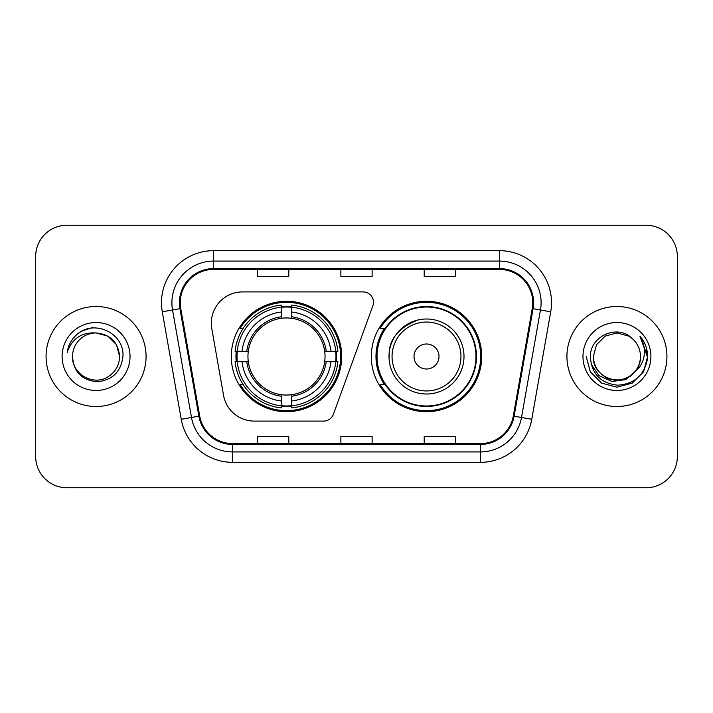 <?xml version="1.0" encoding="UTF-8"?>
<svg xmlns="http://www.w3.org/2000/svg" width="713" height="713" viewBox="0 0 713 713"><rect width="100%" height="100%" fill="white"/><g stroke="black" fill="none" stroke-linecap="round" stroke-linejoin="round"><path stroke-width="1.07" d="M211.306 323.167A31.247 31.247 0 0 0 211.779 328.595L223.534 395.26A31.247 31.247 0 0 0 254.309 421.089L323.613 421.089A10.419 10.419 0 0 0 333.408 414.235L372.837 305.895A10.419 10.419 0 0 0 363.051 291.911L242.554 291.911A31.247 31.247 0 0 0 211.306 323.167M371.295 356.5A55.213 55.213 0 0 0 426.508 411.713A55.213 55.213 0 0 0 481.712 356.5A55.213 55.213 0 0 0 426.508 301.287A55.213 55.213 0 0 0 371.295 356.5M231.288 356.5A55.213 55.213 0 0 0 286.492 411.713A55.213 55.213 0 0 0 341.705 356.5A55.213 55.213 0 0 0 286.492 301.287A55.213 55.213 0 0 0 231.288 356.5M236.244 361.705A50.525 50.525 0 0 1 236.244 351.295M384.53 384.628A50.525 50.525 0 0 1 384.53 328.372M35.65 256.493L35.65 456.507A31.247 31.247 0 0 0 66.897 487.754L646.103 487.754A31.247 31.247 0 0 0 677.35 456.507L677.35 256.493A31.247 31.247 0 0 0 646.103 225.246L66.897 225.246A31.247 31.247 0 0 0 35.65 256.493L35.65 456.507M46.069 356.5A49.999 49.999 0 0 0 96.068 406.499A49.999 49.999 0 0 0 146.076 356.5A49.999 49.999 0 0 0 96.068 306.501A49.999 49.999 0 0 0 46.069 356.5A49.999 49.999 0 0 0 96.068 406.499A49.999 49.999 0 0 0 146.076 356.5A49.999 49.999 0 0 0 96.068 306.501A49.999 49.999 0 0 0 46.069 356.5M566.924 356.5A49.999 49.999 0 0 0 616.932 406.499A49.999 49.999 0 0 0 666.931 356.5A49.999 49.999 0 0 0 616.932 306.501A49.999 49.999 0 0 0 566.924 356.5A49.999 49.999 0 0 0 616.932 406.499A49.999 49.999 0 0 0 666.931 356.5A49.999 49.999 0 0 0 616.932 306.501A49.999 49.999 0 0 0 566.924 356.5M180.237 302.749A33.333 33.333 0 0 1 213.579 269.416L499.421 269.416A33.333 33.333 0 0 1 532.255 308.533L513.298 416.044A33.333 33.333 0 0 1 480.464 443.584L232.536 443.584A33.333 33.333 0 0 1 199.702 416.044L180.746 308.533A33.333 33.333 0 0 1 180.237 302.749M179.409 302.749A34.171 34.171 0 0 0 179.926 308.684L198.882 416.187A34.171 34.171 0 0 0 232.536 444.422L480.464 444.422A34.171 34.171 0 0 0 514.118 416.187L533.074 308.684A34.171 34.171 0 0 0 499.421 268.578L213.579 268.578A34.171 34.171 0 0 0 179.409 302.749M162.279 311.795A52.085 52.085 0 0 1 213.579 250.664L499.421 250.664A52.085 52.085 0 0 1 550.721 311.795L531.764 419.297A52.085 52.085 0 0 1 480.464 462.336L232.536 462.336A52.085 52.085 0 0 1 181.236 419.297L162.279 311.795L172.537 309.986A41.666 41.666 0 0 1 213.579 261.083L499.421 261.083A41.666 41.666 0 0 1 540.463 309.986L521.506 417.488A41.666 41.666 0 0 1 480.464 451.917L232.536 451.917A41.666 41.666 0 0 1 191.494 417.488L172.537 309.986A41.666 41.666 0 0 1 171.904 302.749M646.103 225.246L66.897 225.246M66.897 487.754L646.103 487.754M677.35 456.507L677.35 256.493M340.876 269.416L340.876 276.466L372.124 276.466L372.124 269.416M257.536 269.416L257.536 276.466L288.792 276.466L288.792 269.416M424.208 269.416L424.208 276.466L455.464 276.466L455.464 269.416M372.124 443.584L372.124 436.534L340.876 436.534L340.876 443.584M288.792 443.584L288.792 436.534L257.536 436.534L257.536 443.584M455.464 443.584L455.464 436.534L424.208 436.534L424.208 443.584M119.615 356.5C119.303 365.377 115.372 372.177 107.841 376.892C93.162 386.294 71.719 373.915 72.521 356.5C73.608 371.963 81.897 380.368 97.378 381.722C112.556 380.074 121.076 371.669 122.921 356.5C124.748 333.978 95.489 319.379 78.172 333.443C72.04 338.345 68.377 344.655 67.174 352.374C72.022 338.559 81.656 332.089 96.068 332.953L107.841 336.108L116.46 344.727L119.615 356.5C119.303 365.377 115.372 372.177 107.841 376.892C93.162 386.294 71.719 373.915 72.521 356.5C71.719 373.915 93.162 386.294 107.841 376.892C115.372 372.177 119.303 365.377 119.615 356.5C119.303 365.377 115.372 372.177 107.841 376.892C93.162 386.294 71.719 373.915 72.521 356.5C71.719 373.915 93.162 386.294 107.841 376.892C115.372 372.177 119.303 365.377 119.615 356.5L116.46 344.727L107.841 336.108L96.068 332.953L107.841 336.108L116.46 344.727L119.615 356.5C118.224 342.195 110.372 334.344 96.068 332.953A23.547 23.547 0 0 0 72.521 356.5M62.102 356.5A33.966 33.966 0 0 0 96.068 390.466A33.966 33.966 0 0 0 130.033 356.5A33.966 33.966 0 0 0 96.068 322.534A33.966 33.966 0 0 0 62.102 356.5M78.154 333.452L81.478 331.224L92.351 327.552M291.706 405.813L291.706 407.907A51.666 51.666 0 0 0 337.9 361.705L335.805 361.705A49.589 49.589 0 0 1 291.706 405.813L291.706 400.991A44.794 44.794 0 0 0 330.984 361.705L324.682 361.705A38.547 38.547 0 0 0 291.706 318.31L291.706 307.187A49.589 49.589 0 0 1 335.805 351.295L337.9 351.295A51.666 51.666 0 0 0 291.706 305.093L291.706 307.187M237.188 361.705L235.094 361.705A51.666 51.666 0 0 0 281.287 407.907L281.287 405.813A49.589 49.589 0 0 1 237.188 361.705L242.01 361.705A44.794 44.794 0 0 0 281.287 400.991L281.287 394.69A38.547 38.547 0 0 0 324.682 361.705L326.224 361.705A40.071 40.071 0 0 1 291.706 396.232L291.706 400.991M281.287 307.187L281.287 305.093A51.666 51.666 0 0 0 235.094 351.295L237.188 351.295A49.589 49.589 0 0 1 281.287 307.187L281.287 312.009A44.794 44.794 0 0 0 242.01 351.295L248.302 351.295A38.547 38.547 0 0 0 281.287 394.69L281.287 396.232A40.071 40.071 0 0 1 246.769 361.705L242.01 361.705M237.286 361.705A49.482 49.482 0 0 1 237.286 351.295M291.706 307.294A49.482 49.482 0 0 0 281.287 307.294M335.707 351.295A49.482 49.482 0 0 1 335.707 361.705M335.805 351.295L330.984 351.295A44.794 44.794 0 0 0 291.706 312.009M330.984 361.705L335.805 361.705M281.287 400.991L281.287 405.813M324.682 351.295L330.984 351.295M291.706 394.752L291.706 396.232M281.287 394.69A38.547 38.547 0 0 1 248.302 361.705L246.769 361.705M291.706 405.706A49.482 49.482 0 0 1 281.287 405.706M242.01 351.295L237.188 351.295M281.287 318.248L281.287 312.009M291.706 318.31A38.547 38.547 0 0 0 248.302 351.295L246.769 351.295A40.071 40.071 0 0 1 281.287 316.768M291.706 318.248L291.706 316.768A40.071 40.071 0 0 1 326.224 351.295M243.151 328.372L240.201 328.372A54.17 54.17 0 0 1 340.662 356.5A54.17 54.17 0 0 1 240.201 384.628L243.151 384.628M418.388 319.887C381.927 333.604 390.697 359.361 389.004 356.5A37.504 37.504 0 0 0 426.508 394.004A37.504 37.504 0 0 0 464.003 356.5A37.504 37.504 0 0 0 426.508 318.996A37.504 37.504 0 0 0 389.004 356.5A37.504 37.504 0 0 0 426.508 394.004A37.504 37.504 0 0 0 464.003 356.5M439.003 356.5A12.504 12.504 0 0 0 426.508 343.996A12.504 12.504 0 0 0 414.003 356.5A12.504 12.504 0 0 0 426.508 369.004A12.504 12.504 0 0 0 439.003 356.5M475.981 356.5A49.482 49.482 0 0 0 426.508 307.018A49.482 49.482 0 0 0 377.025 356.5A49.482 49.482 0 0 0 426.508 405.982A49.482 49.482 0 0 0 475.981 356.5M480.669 356.5A54.17 54.17 0 0 1 380.207 384.628L385.225 384.628A49.946 49.946 0 0 0 476.453 356.616A49.946 49.946 0 0 0 385.225 328.372L380.207 328.372A54.17 54.17 0 0 1 480.669 356.5M640.479 356.5C641.281 373.915 619.838 386.294 605.159 376.892C597.628 372.177 593.697 365.377 593.385 356.5L596.54 344.727L605.159 336.108L616.932 332.953L628.706 336.108L632.36 338.711C617.904 323.559 590.079 336.037 590.346 356.5C591.407 373.692 600.515 383.264 617.69 385.207C634.597 383.986 644.561 375.002 647.591 358.265L647.645 356.5C647.556 348.773 644.98 341.99 639.926 336.153C643.777 342.454 645.122 349.236 643.991 356.5C642.894 362.676 639.891 367.721 634.98 371.633A23.547 23.547 0 0 0 640.479 356.5C640.158 365.377 636.237 372.177 628.706 376.892C614.027 386.294 592.574 373.915 593.385 356.5L596.54 344.727L605.159 336.108L616.932 332.953L628.706 336.108L632.36 338.711A23.547 23.547 0 0 1 640.479 356.5C641.281 373.915 619.838 386.294 605.159 376.892C597.628 372.177 593.697 365.377 593.385 356.5C592.155 377.721 622.476 388.523 634.98 371.633M636.477 370.368L625.845 379.566L611.914 381.508L599.089 375.706L591.077 364.138M582.967 356.5A33.966 33.966 0 0 0 616.932 390.466A33.966 33.966 0 0 0 650.898 356.5A33.966 33.966 0 0 0 616.932 322.534A33.966 33.966 0 0 0 582.967 356.5M639.926 336.153L647.627 357.391L646.201 347.195L647.627 357.391L646.201 347.195L647.627 357.391L640.158 336.411L647.627 357.391L640.158 336.411L647.645 356.5L643.527 371.856L632.288 383.095L616.932 387.212L601.576 383.095L590.337 371.856L586.22 356.5M640.158 336.411L647.627 357.409M499.421 250.664L499.421 268.578M172.537 309.986L179.926 308.684M232.536 462.336L232.536 444.422M480.464 444.422L480.464 462.336M514.118 416.187L531.764 419.297M181.236 419.297L198.882 416.187M533.074 308.684L550.721 311.795M213.579 250.664L213.579 268.578M291.706 394.69A38.547 38.547 0 0 0 324.682 361.705M336.171 361.705A49.946 49.946 0 0 0 336.171 351.295M291.706 306.822A49.946 49.946 0 0 0 281.287 306.822M281.287 406.178A49.946 49.946 0 0 0 291.706 406.178M460.955 356.5A34.447 34.447 0 0 0 426.508 322.053A34.447 34.447 0 0 0 392.052 356.5A34.447 34.447 0 0 0 426.508 390.947A34.447 34.447 0 0 0 460.955 356.5"/></g></svg>
